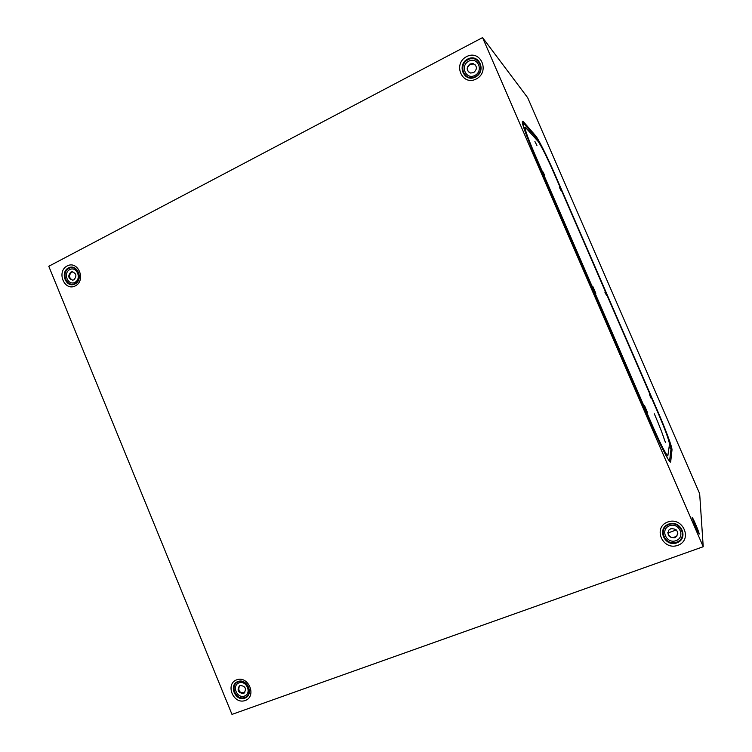 <?xml version="1.0" encoding="UTF-8"?>
<svg xmlns="http://www.w3.org/2000/svg" width="752" height="752" viewBox="0 0 752 752"><rect width="100%" height="100%" fill="white"/><g stroke="black" fill="none" stroke-linecap="round" stroke-linejoin="round"><path stroke-width="1.13" d="M667.814 533.027L676.321 529.944M73.903 279.81C77.08 276.003 76.441 273.324 71.976 271.773L70.763 272.139C67.586 275.965 68.244 278.644 72.728 280.167L73.903 279.81M72.643 280.167C68.911 278.043 68.554 275.373 71.581 272.186L72.888 271.82M243.394 693.457L244.156 693.071C246.694 688.541 245.349 686.012 240.123 685.486L239.399 685.862C236.824 690.374 238.158 692.902 243.394 693.457M244.738 692.564C239.587 693.194 237.82 690.956 239.437 685.833M674.723 537.708L676.706 536.364C678.671 531.138 676.715 528.59 670.84 528.722L668.942 529.991C666.864 535.217 668.791 537.793 674.723 537.708M677.806 533.422L676.715 536.016C672.147 538.78 669.177 537.595 667.804 532.454M473.666 72.606C477.473 69.081 477.304 66.073 473.149 63.582L469.944 64.005C466.118 67.586 466.325 70.594 470.545 73.038L473.666 72.606M468.496 71.938C466.757 68.987 467.349 66.458 470.273 64.371L473.469 63.948L475.527 65.123M699.181 534.052C699.247 532.322 692.639 516.84 692.131 517.517L695.703 527.631L699.181 534.052M527.688 97.713L482.558 37.6L703.223 546.723L699.661 493.669L527.688 97.713M482.558 37.6L48.777 266.283L231.983 714.4L703.223 546.723M538.112 141.423C541.393 146.02 546.742 156.726 554.158 173.552L657.793 412.35C665.135 429.514 669.036 440.146 669.506 444.244L667.861 455.684C666.028 454.744 661.196 445.41 653.366 427.662L534.418 153.276C527.631 137.39 524.539 128.658 525.131 127.097L538.112 141.423M665.454 442.496L664.072 438.632L665.454 442.496M650.762 397.883L649.512 394.424L650.762 397.883M645.893 409.558L644.492 405.582L647.604 412.801L645.893 409.558M604.852 292.105L606.497 295.31L604.852 292.105M593.92 289.689L592.698 286.202L595.819 293.327L593.92 289.689M559.394 187.351L561.189 190.876L559.394 187.351M542.53 171.136L544.636 175.188L542.53 171.136M534.916 141.545L536.919 145.446L534.916 141.545M69.729 269.611C76.723 265.87 82.006 278.757 74.937 282.338C67.943 286.023 62.698 273.202 69.729 269.611M68.94 268.408C60.602 272.675 66.825 287.884 75.125 283.504C83.519 279.265 77.24 263.961 68.94 268.408M68.451 267.909C59.596 272.45 66.204 288.618 75.031 283.965C83.951 279.462 77.277 263.191 68.451 267.909M67.163 265.945C78.114 260.06 86.424 280.289 75.332 285.882C64.371 291.644 56.165 271.585 67.163 265.945M468.722 61.175C477.689 56.381 483.95 70.848 474.888 75.444C465.92 80.163 459.716 65.791 468.722 61.175M468.026 59.699C457.338 65.189 464.698 82.241 475.349 76.638C486.102 71.186 478.667 54.012 468.026 59.699M467.678 59.041C456.323 64.869 464.144 82.993 475.461 77.042C486.901 71.252 478.996 52.988 467.678 59.041M466.531 56.635C480.594 49.106 490.436 71.816 476.204 79.007C462.151 86.386 452.45 63.892 466.531 56.635M239.051 682.863C246.581 680.034 252.07 693.419 244.466 696.079C236.936 698.862 231.494 685.551 239.051 682.863M238.328 681.82C229.351 685.016 235.818 700.808 244.748 697.508C253.781 694.359 247.258 678.454 238.328 681.82M237.905 681.509C228.373 684.903 235.244 701.691 244.738 698.185C254.336 694.839 247.408 677.928 237.905 681.509M236.711 679.808C248.508 675.352 257.137 696.361 245.199 700.516C233.402 704.859 224.886 684.019 236.711 679.808M669.562 525.77C679.272 522.123 685.805 537.219 676.001 540.66C666.3 544.241 659.824 529.239 669.562 525.77M668.951 524.501C657.398 528.618 665.078 546.422 676.603 542.183C688.24 538.103 680.475 520.177 668.951 524.501M668.707 524.069C656.43 528.449 664.589 547.362 676.828 542.869C689.208 538.526 680.955 519.463 668.707 524.069M667.71 522.001C682.929 516.267 693.194 539.974 677.806 545.35C662.597 550.925 652.473 527.443 667.71 522.001M533.478 152.355L533.441 152.28C523.853 129.635 520.469 119.399 523.289 121.57L535.687 135.849C538.347 138.772 547.381 156.952 554.882 174.295L554.468 174.267M657.652 412.011L657.962 411.786C665.68 429.514 672.391 447.656 671.997 449.978L671.028 448.765C671.094 447.318 669.825 443.041 667.221 435.934M554.882 174.295L657.962 411.786M533.441 152.28L653.131 428.377M542.126 148.088L535.903 137.343L535.744 138.744M535.687 135.849L535.903 137.343L523.514 123.187L522.443 123.366M668.754 460.224L669.675 460.262L671.028 448.765L669.101 447.318M664.768 440.851C662.766 434.327 659.288 425.322 654.334 413.816M523.289 121.57L523.195 126.054M667.955 458.974L670.718 461.578C670.643 465.187 662.23 449.47 653.15 428.414M670.718 461.578L671.997 449.978M652.896 427.85L653.366 427.662M71.976 271.773L72.794 271.829M244.156 693.071L244.72 692.583M667.861 455.684L666.375 456.248M525.131 127.097L523.749 127.784"/></g></svg>
